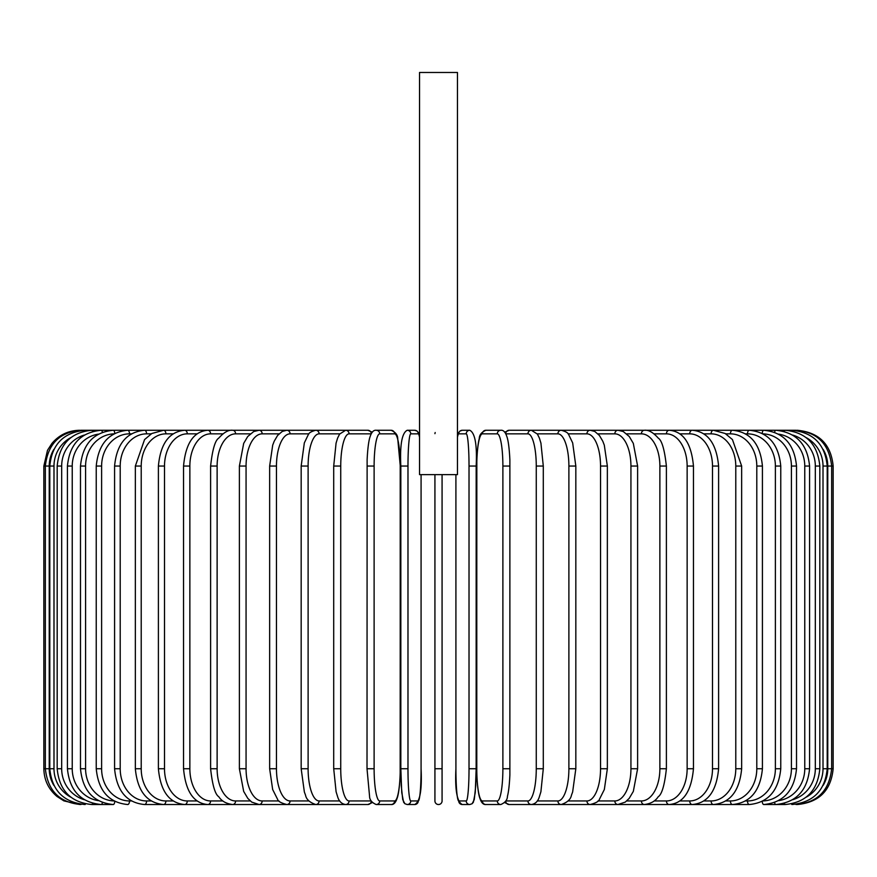 <?xml version="1.0" encoding="UTF-8"?>
<svg xmlns="http://www.w3.org/2000/svg" width="877" height="877" viewBox="0 0 877 877"><rect width="100%" height="100%" fill="white"/><g stroke="black" fill="none" stroke-linecap="round" stroke-linejoin="round"><path stroke-width="1.32" d="M442.074 474.632L442.074 800.953A3.574 3.574 0 0 1 438.5 804.527A3.574 3.574 0 0 1 434.926 800.953L434.926 474.632M434.926 433.666L435.178 432.525M442.074 800.953A3.574 3.574 0 0 1 438.5 804.527A3.574 3.574 0 0 1 434.926 800.953L434.926 768.745L434.926 800.953A3.574 3.574 0 0 0 438.5 804.527A3.574 3.574 0 0 0 442.074 800.953A3.574 3.574 0 0 1 438.5 804.527A3.574 3.574 0 0 1 434.926 800.953M457.465 72.473L419.535 72.473L419.535 474.632L457.465 474.632L457.465 72.473M53.826 449.441A32.197 32.076 90 0 0 49.233 466.049L49.233 768.745L43.85 768.745C44.08 779.971 48.476 789.223 57.038 796.491L63.889 800.876L79.632 804.505M43.85 768.745L43.85 466.049L49.233 466.049M43.85 466.049L47.501 450.307L51.886 443.466C59.154 434.904 68.406 430.508 79.632 430.267L81.101 430.497M795.899 430.497L797.368 430.267C819.096 432.394 831.023 444.321 833.15 466.049L827.767 466.049A32.197 32.076 -90 0 0 823.174 449.441M833.15 466.049L833.15 768.745L827.767 768.745L827.767 466.049M797.368 804.505L797.368 804.527C819.107 802.4 831.034 790.473 833.15 768.745M823.174 785.353A32.197 32.076 -90 0 0 827.767 768.745M795.899 804.297L796.009 804.527C817.342 802.729 829.225 790.802 831.659 768.745L831.659 466.049C829.149 443.926 817.265 431.999 796.009 430.267L531.868 430.267A3.574 3.365 -90 0 0 531.659 430.278M827.208 768.745L823.01 768.745L823.01 466.049L827.208 466.049L827.208 768.745C825.093 790.506 813.33 802.433 791.92 804.527A3.574 0.625 90 0 1 791.569 803.902M806.226 797.16A32.197 31.715 -90 0 0 823.01 768.745M823.01 466.049A32.197 31.715 -90 0 0 806.226 437.634M791.569 430.892A3.574 0.625 -90 0 1 791.92 430.267C813.33 432.361 825.093 444.288 827.208 466.049M819.82 768.745L815.325 768.745L815.325 466.049L819.82 466.049L819.82 768.745C817.704 790.55 806.138 802.477 785.145 804.527A3.574 0.921 90 0 1 784.444 803.321M792.622 799.747A32.197 31.101 -90 0 0 815.325 768.745M815.325 466.049A32.197 31.101 -90 0 0 792.622 435.047M784.444 431.484A3.574 0.921 -90 0 1 785.145 430.267C806.138 432.328 817.704 444.244 819.82 466.049M809.57 768.745L804.768 768.745L804.768 466.049L809.57 466.049L809.57 768.745C807.443 790.605 796.163 802.532 775.728 804.527L785.145 804.527M778.579 800.657A32.197 30.256 -90 0 0 804.768 768.745M774.621 802.499A3.574 1.228 90 0 0 775.728 804.527L763.746 804.527A3.574 1.513 90 0 1 762.245 801.359M804.768 466.049A32.197 30.256 -90 0 0 778.579 434.137M774.621 432.295A3.574 1.228 -90 0 1 775.728 430.267C796.163 432.262 807.443 444.19 809.57 466.049M796.513 768.745L791.416 768.745L791.416 466.049L796.513 466.049L796.513 768.745C794.387 790.681 783.457 802.608 763.746 804.527M763.045 800.931A32.197 29.182 -90 0 0 791.416 768.745M791.416 466.049A32.197 29.182 -90 0 0 763.045 433.863M762.245 433.435A3.574 1.513 -90 0 1 763.746 430.267C783.457 432.186 794.387 444.113 796.513 466.049M780.76 768.745L775.389 768.745L775.389 466.049L780.76 466.049L780.76 768.745C778.623 790.78 768.142 802.707 749.287 804.527A3.574 1.787 90 0 1 747.5 800.953A32.197 27.889 -90 0 0 775.389 768.745M745.549 800.953L747.5 800.953M775.389 466.049A32.197 27.889 -90 0 0 747.5 433.852L745.549 433.852M747.5 433.852A3.574 1.787 -90 0 1 749.287 430.267C768.142 432.087 778.623 444.014 780.76 466.049M762.42 768.745L756.796 768.745L756.796 466.049L762.42 466.049L762.42 768.745C760.304 790.911 750.317 802.839 732.47 804.527L749.287 804.527M725.761 800.953L730.42 800.953A32.197 26.376 -90 0 0 756.796 768.745M730.42 800.953A3.574 2.05 90 0 0 732.47 804.527L713.407 804.527A3.574 2.302 90 0 1 711.115 800.953A32.197 24.666 -90 0 0 735.781 768.745L735.781 466.049L741.657 466.049L741.657 768.745L735.781 768.745M756.796 466.049A32.197 26.376 -90 0 0 730.42 433.852L725.761 433.852M730.42 433.852A3.574 2.05 -90 0 1 732.47 430.267C750.317 431.966 760.304 443.894 762.42 466.049M703.803 800.953L711.115 800.953M735.781 466.049A32.197 24.666 -90 0 0 711.115 433.852L703.803 433.852M711.115 433.852A3.574 2.302 -90 0 1 713.407 430.267L725.18 433.501L732.438 439.563L741.657 466.049M718.603 768.745L712.497 768.745L712.497 466.049L718.603 466.049L718.603 768.745C716.509 791.251 707.728 803.179 692.26 804.527L713.407 804.527C730.124 802.992 739.541 791.065 741.657 768.745M679.861 800.953L689.728 800.953A32.197 22.769 -90 0 0 712.497 768.745M689.728 800.953A3.574 2.532 90 0 0 692.26 804.527L669.173 804.527A3.574 2.741 90 0 1 666.432 800.953A32.197 20.697 -90 0 0 687.14 768.745L687.14 466.049L693.455 466.049L693.455 768.745L687.14 768.745M712.497 466.049A32.197 22.769 -90 0 0 689.728 433.852L679.861 433.852M689.728 433.852A3.574 2.532 -90 0 1 692.26 430.267C707.728 431.616 716.509 443.543 718.603 466.049M654.099 800.953L666.432 800.953M687.14 466.049A32.197 20.697 -90 0 0 666.432 433.852L654.099 433.852M666.432 433.852A3.574 2.741 -90 0 1 669.173 430.267C683.293 431.385 691.383 443.313 693.455 466.049M666.388 768.745L659.877 768.745L659.877 466.049L666.388 466.049L666.388 768.745C664.623 785.047 661.894 794.376 658.199 796.765C655.349 801.161 650.734 803.749 644.343 804.527L669.173 804.527C683.293 803.409 691.383 791.482 693.455 768.745M626.737 800.953L641.405 800.953A32.197 18.472 -90 0 0 659.877 768.745M641.405 800.953A3.574 2.927 90 0 0 644.343 804.527L617.934 804.527A3.574 3.102 90 0 1 614.832 800.953A32.197 16.104 -90 0 0 630.936 768.745L630.936 466.049L637.612 466.049L637.612 768.745L630.936 768.745M659.877 466.049A32.197 18.472 -90 0 0 641.405 433.852L626.737 433.852M641.405 433.852A3.574 2.927 -90 0 1 644.343 430.267C648.487 429.741 653.146 432.372 658.298 438.16C661.894 440.407 664.591 449.704 666.388 466.049M597.982 800.953L614.832 800.953M630.936 466.049A32.197 16.104 -90 0 0 614.832 433.852L597.982 433.852M614.832 433.852A3.574 3.102 -90 0 1 617.934 430.267L623.251 431.517L629.28 436.527L633.315 443.378L637.612 466.049M607.355 768.745L600.537 768.745L600.537 466.049L607.355 466.049L607.355 768.745L604.341 789.508L599.386 799.364C598.925 801.348 595.856 803.069 590.166 804.527L617.934 804.527L625.268 802.104L629.182 798.388L633.326 791.405L637.612 768.745M568.066 800.953L586.921 800.953A32.197 13.604 -90 0 0 600.537 768.745M586.921 800.953A3.574 3.245 90 0 0 590.166 804.527L561.236 804.527A3.574 3.365 90 0 1 557.882 800.953A32.197 11.017 -90 0 0 568.888 768.745L568.888 466.049L575.827 466.049L575.827 768.745L568.888 768.745M600.537 466.049A32.197 13.604 -90 0 0 586.921 433.852L568.066 433.852M586.921 433.852A3.574 3.245 -90 0 1 590.166 430.267L594.705 431.407L599.386 435.43L602.795 441.23L604.297 445.121L607.355 466.049M537.239 800.953L557.882 800.953M568.888 466.049A32.197 11.017 -90 0 0 557.882 433.852L537.239 433.852M531.659 804.516A3.574 3.365 90 0 0 531.868 804.527L561.236 804.527C567.287 802.477 570.697 799.375 571.453 795.209L572.637 792.008L575.827 768.745M557.882 433.852A3.574 3.365 -90 0 1 561.236 430.267C565.665 431.429 568.153 432.887 568.702 434.652L572.67 442.907L575.827 466.049M543.17 768.745L536.264 768.745L536.264 466.049L543.291 466.049L543.291 768.745L540.901 791.756L539.377 796.744C537.996 801.359 535.332 803.957 531.385 804.527A3.574 3.453 90 0 1 527.921 800.953A32.197 8.331 -90 0 0 536.264 768.745M505.755 800.953L527.921 800.953M536.264 466.049A32.197 8.331 -90 0 0 527.921 433.852L505.755 433.852M505.7 801.052A3.574 3.453 90 0 0 509.153 804.527L531.385 804.527L509.153 804.527L504.681 802.587M505.7 433.742A3.574 3.453 -90 0 1 509.153 430.267L504.681 432.208M527.921 433.852A3.574 3.453 -90 0 1 531.385 430.267L509.153 430.267M509.932 768.745L502.883 768.745L502.883 466.049L509.932 466.049M502.883 466.049A32.197 5.591 -90 0 0 497.292 433.852L482.383 433.852A32.197 5.591 -90 0 0 476.792 466.049L476.792 768.745A32.197 5.591 -90 0 0 482.383 800.953L497.292 800.953A32.197 5.591 -90 0 0 502.883 768.745M497.292 800.953A3.574 3.519 90 0 0 500.822 804.527L485.902 804.527C483.337 804.834 481.309 802.696 479.829 798.114C479.686 797.741 477.702 792.951 476.836 775.016L476.737 768.745L476.836 775.016C477.702 792.951 479.686 797.741 479.829 798.114C481.309 802.696 483.337 804.834 485.902 804.527L500.822 804.527C505.24 802.587 507.443 799.813 507.443 796.206C507.542 795.823 509.142 790.933 509.877 775.06L509.877 459.778C509.022 441.844 507.038 437.053 506.895 436.68C505.415 432.098 503.387 429.96 500.822 430.267L485.902 430.267A3.574 3.519 -90 0 0 482.383 433.852M482.383 800.953A3.574 3.519 90 0 0 485.902 804.527M497.292 433.852A3.574 3.519 -90 0 1 500.822 430.267M455.908 768.745C454.889 789.969 457.016 801.896 462.289 804.527C457.016 801.896 454.889 789.969 455.908 768.745L455.908 474.632L455.919 768.745A32.197 2.806 -90 0 0 458.726 800.953A3.574 3.563 90 0 0 462.289 804.527L469.776 804.527L472.111 803.738L473.372 802.247L475.268 792.49L476.167 768.745L469.02 768.745L469.02 466.049L476.167 466.049L476.145 768.745L475.762 785.463L474.271 799.627L472.111 803.738L469.776 804.527A3.574 3.563 90 0 1 466.213 800.953A32.197 2.806 -90 0 0 469.02 768.745M469.02 466.049A32.197 2.806 -90 0 0 466.213 433.852A3.574 3.563 -90 0 1 469.776 430.267C475.049 432.898 477.187 444.825 476.167 466.049L476.167 768.745M458.726 800.953L466.213 800.953M466.213 433.852L458.726 433.852A32.197 2.806 -90 0 0 457.465 437.305M458.726 433.852A3.574 3.563 -90 0 1 462.289 430.267L459.954 431.056L458.704 432.547L457.465 436.932L458.704 432.547L459.954 431.056L462.289 430.267L469.776 430.267M442.074 768.745L434.926 768.745M407.98 768.745L400.833 768.745L400.833 466.049L407.98 466.049L407.98 768.745A32.197 2.806 90 0 0 410.787 800.953L418.274 800.953A32.197 2.806 90 0 0 421.081 768.745L421.081 474.632L421.081 768.745C422.111 789.969 419.984 801.896 414.711 804.527A3.574 3.563 -90 0 0 418.274 800.953M414.711 804.527L407.224 804.527L404.889 803.738L403.628 802.247L401.732 792.49L400.833 768.745L401.238 785.463L402.729 799.627L404.889 803.738L407.224 804.527A3.574 3.563 -90 0 0 410.787 800.953M419.535 437.305A32.197 2.806 90 0 0 418.274 433.852L410.787 433.852A32.197 2.806 90 0 0 407.98 466.049M410.787 433.852A3.574 3.563 90 0 0 407.224 430.267L414.711 430.267L417.046 431.056L418.296 432.547L419.535 436.932L418.296 432.547L417.046 431.056L414.711 430.267A3.574 3.563 90 0 1 418.274 433.852M394.617 800.953A3.574 3.519 -90 0 1 391.098 804.527L376.178 804.527A3.574 3.519 -90 0 0 379.708 800.953L394.617 800.953A32.197 5.591 90 0 0 400.208 768.745L400.208 466.049A32.197 5.591 90 0 0 394.617 433.852L379.708 433.852A32.197 5.591 90 0 0 374.117 466.049L374.117 768.745L367.068 768.745M374.117 768.745A32.197 5.591 90 0 0 379.708 800.953M367.068 466.049L374.117 466.049M379.708 433.852A3.574 3.519 90 0 0 376.178 430.267C373.613 429.96 371.585 432.098 370.105 436.68C369.962 437.053 367.978 441.844 367.123 459.778L367.014 768.745L369.557 796.206C369.557 799.813 371.76 802.587 376.178 804.527L391.098 804.527C393.663 804.834 395.691 802.696 397.171 798.114C397.314 797.741 399.298 792.951 400.164 775.016L400.263 466.049L397.719 438.599C397.719 434.981 395.516 432.208 391.098 430.267A3.574 3.519 90 0 1 394.617 433.852M371.245 433.852L349.079 433.852A32.197 8.331 90 0 0 340.736 466.049L340.736 768.745L333.709 768.745L336.099 791.756L337.623 796.744C339.004 801.359 341.668 803.957 345.615 804.527A3.574 3.453 -90 0 0 349.079 800.953L371.245 800.953M340.736 768.745A32.197 8.331 90 0 0 349.079 800.953M333.83 466.049L340.736 466.049M372.319 802.587L367.847 804.527L345.615 804.527L367.847 804.527A3.574 3.453 -90 0 0 371.3 801.052M372.319 432.208L367.847 430.267A3.574 3.453 90 0 1 371.3 433.742M367.847 430.267L345.615 430.267A3.574 3.453 90 0 1 349.079 433.852M339.761 433.852L319.118 433.852A32.197 11.017 90 0 0 308.112 466.049L308.112 768.745L301.173 768.745L304.363 792.008L305.547 795.209C306.303 799.375 309.713 802.477 315.764 804.527A3.574 3.365 -90 0 0 319.118 800.953L339.761 800.953M308.112 768.745A32.197 11.017 90 0 0 319.118 800.953M301.173 768.745L301.173 466.049L308.112 466.049M308.934 433.852L290.079 433.852A32.197 13.604 90 0 0 276.463 466.049L276.463 768.745L269.645 768.745L272.659 789.508L277.614 799.364C278.075 801.348 281.144 803.069 286.834 804.527L345.132 804.527A3.574 3.365 -90 0 0 345.341 804.516M81.101 804.297L80.991 804.527C59.658 802.729 47.775 790.802 45.341 768.745L45.341 466.049C47.851 443.926 59.735 431.999 80.991 430.267L315.764 430.267A3.574 3.365 90 0 1 319.118 433.852M279.018 433.852L262.168 433.852A32.197 16.104 90 0 0 246.064 466.049L246.064 768.745L239.388 768.745L243.674 791.405L247.818 798.388L251.732 802.104L259.066 804.527L286.834 804.527A3.574 3.245 -90 0 0 290.079 800.953L308.934 800.953M276.463 768.745A32.197 13.604 90 0 0 290.079 800.953M269.645 768.745L269.645 466.049L276.463 466.049M269.645 466.049L272.703 445.121L274.205 441.23L277.614 435.43L282.295 431.407L286.834 430.267A3.574 3.245 90 0 1 290.079 433.852M250.263 433.852L235.595 433.852A32.197 18.472 90 0 0 217.123 466.049L217.123 768.745L210.612 768.745C212.377 785.047 215.106 794.376 218.801 796.765C221.651 801.161 226.266 803.749 232.657 804.527L259.066 804.527A3.574 3.102 -90 0 0 262.168 800.953L279.018 800.953M246.064 768.745A32.197 16.104 90 0 0 262.168 800.953M239.388 768.745L239.388 466.049L246.064 466.049M239.388 466.049L243.685 443.378L247.72 436.527L253.749 431.517L259.066 430.267A3.574 3.102 90 0 1 262.168 433.852M222.901 433.852L210.568 433.852A32.197 20.697 90 0 0 189.86 466.049L189.86 768.745L183.545 768.745C185.617 791.482 193.707 803.409 207.827 804.527L232.657 804.527A3.574 2.927 -90 0 0 235.595 800.953L250.263 800.953M217.123 768.745A32.197 18.472 90 0 0 235.595 800.953M210.612 768.745L210.612 466.049L217.123 466.049M210.612 466.049C212.409 449.704 215.106 440.407 218.702 438.16C223.854 432.372 228.513 429.741 232.657 430.267A3.574 2.927 90 0 1 235.595 433.852M197.139 433.852L187.272 433.852A32.197 22.769 90 0 0 164.503 466.049L164.503 768.745L158.397 768.745C160.491 791.251 169.272 803.179 184.74 804.527L207.827 804.527A3.574 2.741 -90 0 0 210.568 800.953L222.901 800.953M189.86 768.745A32.197 20.697 90 0 0 210.568 800.953M183.545 768.745L183.545 466.049L189.86 466.049M183.545 466.049C185.617 443.313 193.707 431.385 207.827 430.267A3.574 2.741 90 0 1 210.568 433.852M173.197 433.852L165.885 433.852A32.197 24.666 90 0 0 141.219 466.049L141.219 768.745L135.343 768.745C137.459 791.065 146.876 802.992 163.593 804.527L184.74 804.527A3.574 2.532 -90 0 0 187.272 800.953L197.139 800.953M164.503 768.745A32.197 22.769 90 0 0 187.272 800.953M158.397 768.745L158.397 466.049L164.503 466.049M158.397 466.049C160.491 443.543 169.272 431.616 184.74 430.267A3.574 2.532 90 0 1 187.272 433.852M151.239 433.852L146.58 433.852A32.197 26.376 90 0 0 120.204 466.049L120.204 768.745L114.58 768.745C116.696 790.911 126.683 802.839 144.53 804.527L163.593 804.527A3.574 2.302 -90 0 0 165.885 800.953L173.197 800.953M141.219 768.745A32.197 24.666 90 0 0 165.885 800.953M135.343 768.745L135.343 466.049L141.219 466.049M135.343 466.049L144.562 439.563L151.82 433.501L163.593 430.267A3.574 2.302 90 0 1 165.885 433.852M144.53 804.527A3.574 2.05 -90 0 0 146.58 800.953L151.239 800.953M120.204 768.745A32.197 26.376 90 0 0 146.58 800.953M114.58 768.745L114.58 466.049L120.204 466.049M114.58 466.049C116.696 443.894 126.683 431.966 144.53 430.267A3.574 2.05 90 0 1 146.58 433.852M131.451 433.852L129.5 433.852A32.197 27.889 90 0 0 101.611 466.049L101.611 768.745L96.24 768.745C98.377 790.78 108.858 802.707 127.713 804.527A3.574 1.787 -90 0 0 129.5 800.953L131.451 800.953M101.611 768.745A32.197 27.889 90 0 0 129.5 800.953M96.24 768.745L96.24 466.049L101.611 466.049M96.24 466.049C98.377 444.014 108.858 432.087 127.713 430.267A3.574 1.787 90 0 1 129.5 433.852M113.955 433.863A32.197 29.182 90 0 0 85.584 466.049L85.584 768.745L80.487 768.745C82.613 790.681 93.543 802.608 113.254 804.527A3.574 1.513 -90 0 0 114.755 801.359M85.584 768.745A32.197 29.182 90 0 0 113.955 800.931M80.487 768.745L80.487 466.049L85.584 466.049M80.487 466.049C82.613 444.113 93.543 432.186 113.254 430.267A3.574 1.513 90 0 1 114.755 433.435M98.421 434.137A32.197 30.256 90 0 0 72.232 466.049L72.232 768.745L67.43 768.745C69.557 790.605 80.837 802.532 101.272 804.527A3.574 1.228 -90 0 0 102.379 802.499M72.232 768.745A32.197 30.256 90 0 0 98.421 800.657M67.43 768.745L67.43 466.049L72.232 466.049M67.43 466.049C69.557 444.19 80.837 432.262 101.272 430.267A3.574 1.228 90 0 1 102.379 432.295M84.378 435.047A32.197 31.101 90 0 0 61.675 466.049L61.675 768.745L57.18 768.745C59.296 790.55 70.862 802.477 91.855 804.527A3.574 0.921 -90 0 0 92.556 803.321M61.675 768.745A32.197 31.101 90 0 0 84.378 799.747M57.18 768.745L57.18 466.049L61.675 466.049M57.18 466.049C59.296 444.244 70.862 432.328 91.855 430.267A3.574 0.921 90 0 1 92.556 431.484M70.774 437.634A32.197 31.715 90 0 0 53.99 466.049L53.99 768.745L49.792 768.745C51.907 790.506 63.67 802.433 85.08 804.527A3.574 0.625 -90 0 0 85.431 803.902M53.99 768.745A32.197 31.715 90 0 0 70.774 797.16M49.792 768.745L49.792 466.049L53.99 466.049M49.792 466.049C51.907 444.288 63.67 432.361 85.08 430.267A3.574 0.625 90 0 1 85.431 430.892M49.233 768.745A32.197 32.076 90 0 0 53.826 785.353M531.385 430.267L537.404 434.093L539.388 438.083L540.923 443.104L543.291 466.049M485.902 430.267C481.484 432.208 479.28 434.981 479.28 438.599C479.182 438.982 477.581 443.861 476.847 459.734L476.737 768.745M400.833 768.745L400.833 466.049C399.813 444.825 401.951 432.898 407.224 430.267M376.178 430.267L391.098 430.267M333.709 768.745L333.709 466.049L336.077 443.104L337.612 438.083L339.596 434.093L345.615 430.267M301.173 466.049L304.33 442.907L308.298 434.652C308.847 432.887 311.335 431.429 315.764 430.267L345.132 430.267M91.855 804.527L113.254 804.527"/></g></svg>
